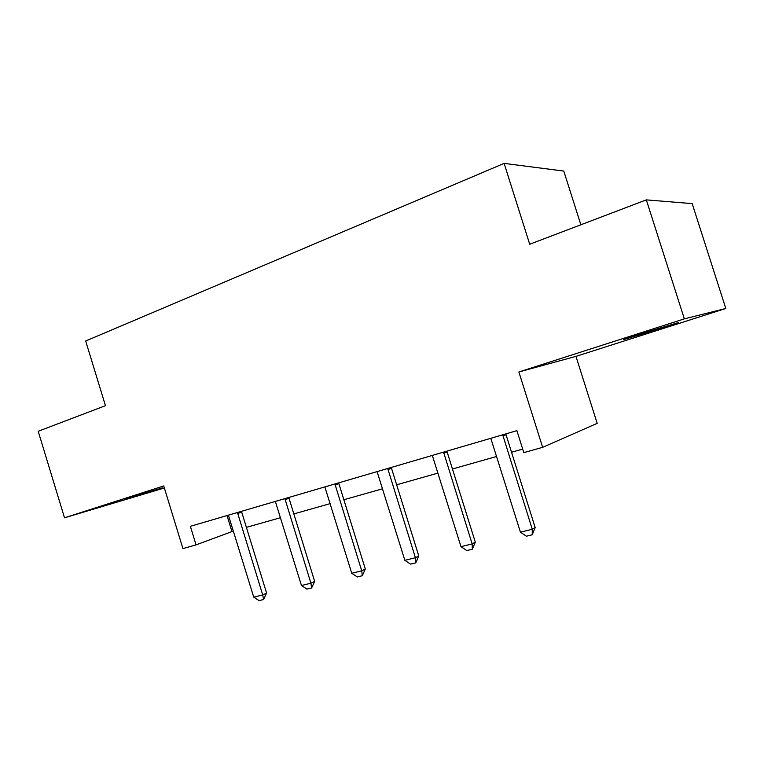 <?xml version="1.0" encoding="UTF-8"?>
<svg xmlns="http://www.w3.org/2000/svg" width="764" height="764" viewBox="0 0 764 764"><rect width="100%" height="100%" fill="white"/><g stroke="black" fill="none" stroke-linecap="round" stroke-linejoin="round"><path stroke-width="1.15" d="M126.05 498.835L162.36 487.881L126.05 498.835M642.648 333.266L678.556 322.523L658.95 329.017L623.691 339.55L642.648 333.266M725.8 308.484L684.343 318.865L518.871 371.972L542.641 447.341L597.19 423.351L575.97 356.377L725.8 308.484L692.184 203.616L646.325 199.872L684.343 318.865M580.86 224.778L563.784 171.06L504.116 163.391L85.683 341.002L105.451 405.684L38.2 431.278L64.51 517.811L164.346 487.976M542.641 447.341L523.817 452.641L516.894 430.648L190.37 526.31L196.071 544.885L233.392 531.047M504.116 163.391L529.71 244.241L646.325 199.872M196.071 544.885L182.93 548.581L163.735 485.961L64.51 517.811M246.342 527.37L280.503 517.696M293.787 513.933L330.153 503.629M343.8 499.771L382.573 488.779M396.583 484.815L437.982 473.088M452.393 469L496.648 456.461M511.479 452.269L522.7 449.089M227.023 515.566L231.912 531.467M518.871 371.972L575.97 356.377M502.702 434.802L532.269 529.28L535.163 527.561L532.241 534.79L526.329 536.213L520.437 532.164L490.784 438.297M505.787 433.895L535.163 527.561M520.437 532.164L532.269 529.28L532.241 534.79M443.559 452.126L472.152 543.92L475.303 542.173L472.343 549.221L466.766 550.567L460.988 546.642L432.309 455.42M446.883 451.152L475.303 542.173M460.988 546.642L472.152 543.92L472.343 549.221M387.72 468.494L415.406 557.749L418.777 555.972L415.788 562.848L410.516 564.119L404.853 560.318L377.082 471.608M391.254 467.453L418.777 555.972M404.853 560.318L415.406 557.749L415.788 562.848M334.909 483.965L361.735 570.823L365.307 569.018L362.298 575.741L357.304 576.944L351.755 573.258L324.843 486.907M338.633 482.867L365.307 569.018M351.755 573.258L361.735 570.823L362.298 575.741M284.886 498.615L310.919 583.199L314.653 581.385L311.626 587.946L306.899 589.092L301.455 585.51L275.346 501.413M288.773 497.479L314.653 581.385M301.455 585.51L310.919 583.199L311.626 587.946M237.451 512.52L262.721 594.946L266.598 593.112L263.57 599.53L259.082 600.609L253.734 597.133L228.388 515.165M241.472 511.336L266.598 593.112M253.734 597.133L262.721 594.946L263.57 599.53M502.922 435.967L505.978 434.792M443.769 453.262L447.074 452.021M387.921 469.593L391.435 468.294M335.109 485.035L338.805 483.688M285.087 499.656L288.945 498.271M237.642 513.532L241.644 512.109"/></g></svg>
